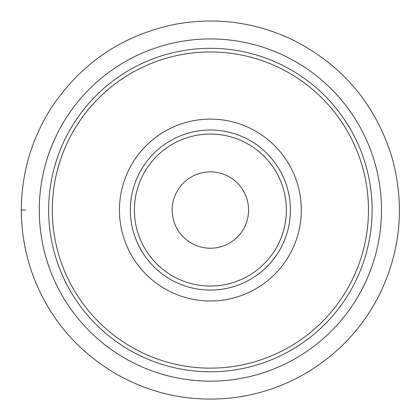 <?xml version="1.0" encoding="UTF-8"?>
<svg xmlns="http://www.w3.org/2000/svg" width="420" height="420" viewBox="0 0 420 420"><rect width="100%" height="100%" fill="white"/><g stroke="black" fill="none" stroke-linecap="round" stroke-linejoin="round"><path stroke-width="0.63" d="M210.378 290.078A80.031 80.031 0 0 1 141.073 170.032A80.031 80.031 0 0 1 279.689 170.032A80.031 80.031 0 0 1 210.378 290.078A80.031 80.031 0 0 1 141.073 170.032A80.031 80.031 0 0 1 279.689 170.032A80.031 80.031 0 0 1 210.378 290.078M210.378 371.774A161.726 161.726 0 0 1 70.319 129.181A161.726 161.726 0 0 1 350.438 129.181A161.726 161.726 0 0 1 210.378 371.774A161.726 161.726 0 0 1 70.319 129.181A161.726 161.726 0 0 1 350.438 129.181A161.726 161.726 0 0 1 210.378 371.774M210.378 300.983A90.935 90.935 0 0 1 131.628 164.577A90.935 90.935 0 0 1 289.133 164.577A90.935 90.935 0 0 1 210.378 300.983M210.378 248.225A38.178 38.178 0 0 1 177.319 190.958A38.178 38.178 0 0 1 243.442 190.958A38.178 38.178 0 0 1 210.378 248.225M21.31 210.047C21.536 247.375 31.731 281.746 51.901 313.157C82.047 360.066 133.948 392.07 189.399 397.95C227.147 401.924 262.957 395.341 296.825 378.194C332.881 359.31 360.26 331.795 378.961 295.643C400.628 251.601 405.069 205.884 392.285 158.492C376.399 105.877 344.127 66.785 295.481 41.218C257.911 22.664 218.468 16.9 177.161 23.919C123.58 34.414 81.643 62.375 51.345 107.793C31.542 139.004 21.53 173.087 21.31 210.047L25.683 210.047M210.378 381.155A171.108 171.108 0 0 1 62.197 124.493A171.108 171.108 0 0 1 358.559 124.493A171.108 171.108 0 0 1 210.378 381.155M210.378 368.141A158.093 158.093 0 0 1 73.469 131.003A158.093 158.093 0 0 1 347.293 131.003A158.093 158.093 0 0 1 210.378 368.141M210.378 286.041A75.994 75.994 0 0 1 144.569 172.053A75.994 75.994 0 0 1 276.192 172.053A75.994 75.994 0 0 1 210.378 286.041"/></g></svg>
